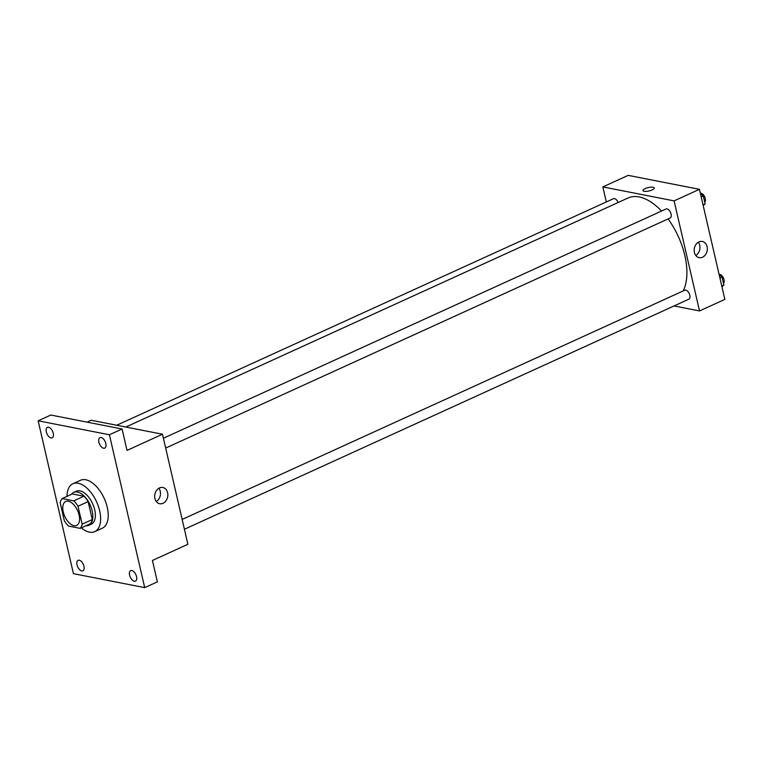 <?xml version="1.0" encoding="UTF-8"?>
<svg xmlns="http://www.w3.org/2000/svg" width="763" height="763" viewBox="0 0 763 763"><rect width="100%" height="100%" fill="white"/><g stroke="black" fill="none" stroke-linecap="round" stroke-linejoin="round"><path stroke-width="1.14" d="M73.992 525.688A13.162 7.02 65.5 0 1 63.892 514.157A13.162 7.02 65.5 0 1 65.704 501.482A13.162 7.02 65.5 0 1 77.559 510.552A13.162 7.02 65.5 0 1 76.624 525.44A13.162 7.02 65.5 0 1 73.992 525.688M82.146 524.181L78.007 506.241A17.683 9.433 65.5 0 0 73.801 500.843L62.184 498.563A17.683 9.433 65.5 0 0 60.191 502.75L64.33 520.69A17.683 9.433 65.5 0 0 68.536 526.079L80.153 528.358A17.683 9.433 65.5 0 0 82.146 524.181L92.275 519.555L88.136 501.615L78.007 506.241M92.275 519.555A17.683 9.433 65.5 0 1 90.282 523.742L80.153 528.358M88.136 501.615A17.683 9.433 65.5 0 0 83.93 496.227L72.313 493.947L62.184 498.563M85.857 525.755A18.102 9.652 -114.5 0 0 88.804 525.316A18.102 9.652 -114.5 0 0 90.082 504.839A18.102 9.652 -114.5 0 0 73.782 492.373A18.102 9.652 -114.5 0 0 71.512 494.31M73.782 492.373L76.319 491.219A18.102 9.652 65.5 0 1 92.619 503.685A18.102 9.652 65.5 0 1 91.341 524.152L88.804 525.316M83.93 496.227L73.801 500.843M67.02 496.36A26.333 14.049 65.5 0 1 72.905 483.732A26.333 14.049 65.5 0 1 96.605 501.863A26.333 14.049 65.5 0 1 94.755 531.639A26.333 14.049 65.5 0 1 89.481 532.145A26.333 14.049 65.5 0 1 81.355 527.805M72.905 483.732L80.506 480.27A26.333 14.049 65.5 0 1 104.207 498.392A26.333 14.049 65.5 0 1 102.356 528.177L94.755 531.639M105.828 443.551A5.761 3.071 65.5 0 1 104.75 448.119A5.761 3.071 65.5 0 1 99.572 444.152A5.761 3.071 65.5 0 1 99.972 437.638A5.761 3.071 65.5 0 1 105.828 443.551M136.529 576.551A5.761 3.071 65.5 0 1 135.461 581.11A5.761 3.071 65.5 0 1 130.273 577.143A5.761 3.071 65.5 0 1 130.683 570.629A5.761 3.071 65.5 0 1 136.529 576.551M83.959 566.251A5.761 3.071 65.5 0 1 82.881 570.81A5.761 3.071 65.5 0 1 77.692 566.842A5.761 3.071 65.5 0 1 78.103 560.328A5.761 3.071 65.5 0 1 83.959 566.251M53.248 433.25A5.761 3.071 65.5 0 1 52.18 437.809A5.761 3.071 65.5 0 1 46.991 433.851A5.761 3.071 65.5 0 1 47.401 427.337A5.761 3.071 65.5 0 1 53.248 433.25M38.15 420.804L73.439 573.671L144.703 587.634L109.414 434.767L38.15 420.804L50.816 415.034L122.08 428.997L109.414 434.767M144.703 587.634L157.369 581.864L152.428 560.462L187.889 544.286L162.481 434.223L91.217 420.26L87.096 422.139M162.481 434.223L127.02 450.399L122.08 428.997M163.024 503.275A8.25 6.524 -78.9 0 1 159.667 503.714A8.25 6.524 -78.9 0 1 154.851 494.357A8.25 6.524 -78.9 0 1 162.843 487.509A8.25 6.524 -78.9 0 1 167.85 494.758A8.25 6.524 -78.9 0 1 163.024 503.275M158.866 488.263A8.25 6.524 -78.9 0 1 156.272 501.51M125.819 427.042L627.968 198.018A55.947 29.843 65.5 0 1 661.531 211.046M668.064 218.924A55.947 29.843 65.5 0 1 683.181 290.932M184.417 529.255L688.894 299.172A4.94 2.632 -114.5 0 0 689.571 294.423A4.94 2.632 -114.5 0 0 685.784 290.093A4.94 2.632 -114.5 0 0 684.802 290.188L182.147 519.441M116.701 425.249L613.471 198.685A4.94 2.632 65.5 0 1 618.106 202.519M163.406 438.229L666.051 208.986A4.94 2.632 65.5 0 1 670.496 212.391A4.94 2.632 65.5 0 1 670.152 217.97L165.676 448.053M674.034 305.953L699.518 310.942L674.111 200.879L602.846 186.916L606.318 201.947M699.518 310.942L724.85 299.392L699.442 189.329L628.178 175.366L602.846 186.916M699.442 189.329L674.111 200.879M702.513 257.226A8.25 6.524 -78.9 0 1 699.156 257.656A8.25 6.524 -78.9 0 1 694.349 248.299A8.25 6.524 -78.9 0 1 702.332 241.461A8.25 6.524 -78.9 0 1 707.339 248.709A8.25 6.524 -78.9 0 1 702.513 257.226M644.182 191.294A5.761 1.736 167 0 1 642.999 190.569A5.761 1.736 167 0 1 648.216 187.584A5.761 1.736 167 0 1 654.225 187.984A5.761 1.736 167 0 1 650.629 190.521A5.761 1.736 167 0 1 644.182 191.294M642.999 190.569A5.761 1.736 167 0 1 648.216 187.584A5.761 1.736 167 0 1 654.225 187.984M698.364 242.214A8.25 6.524 -78.9 0 1 695.77 255.462M721.941 286.783L723.877 285.085L722.046 277.141L719.099 274.489M723.877 285.085L721.769 286.049M722.046 277.141L719.938 278.104M719.147 274.537A4.94 2.632 65.5 0 1 723.324 277.751A4.94 2.632 65.5 0 1 723.467 283.321M703.19 205.581L705.126 203.883L703.295 195.938L700.358 193.287M705.126 203.883L703.019 204.846M703.295 195.938L701.187 196.902M700.405 193.335A4.94 2.632 65.5 0 1 704.573 196.549A4.94 2.632 65.5 0 1 704.726 202.119"/></g></svg>
